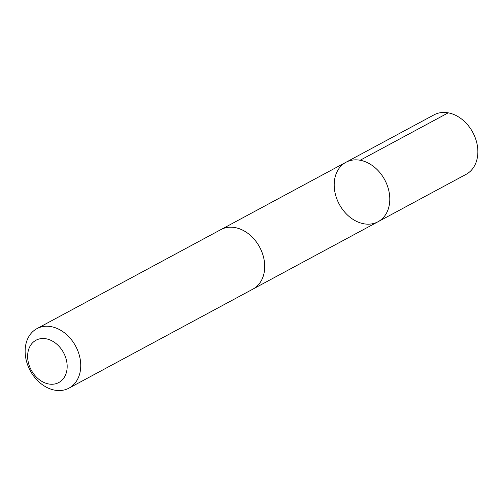 <?xml version="1.0" encoding="UTF-8"?>
<svg xmlns="http://www.w3.org/2000/svg" width="503" height="503" viewBox="0 0 503 503"><rect width="100%" height="100%" fill="white"/><g stroke="black" fill="none" stroke-linecap="round" stroke-linejoin="round"><path stroke-width="0.75" d="M382.029 218.906A33.783 25.804 61.7 0 1 378.005 221.76A33.783 25.804 61.7 0 1 339.274 204.249A33.783 25.804 61.7 0 1 345.976 162.268A33.783 25.804 61.7 0 1 383.085 177.006A33.783 25.804 61.7 0 1 382.029 218.906A33.783 25.804 61.7 0 1 378.005 221.76L466.074 174.359A33.789 25.81 -118.3 0 0 470.098 171.498A33.789 25.81 -118.3 0 0 471.154 129.592A33.789 25.81 -118.3 0 0 434.039 114.854L345.976 162.268A33.783 25.804 61.7 0 1 383.085 177.006A33.783 25.804 61.7 0 1 382.029 218.906M68.955 388.146L252.927 289.106A33.789 25.81 -118.3 0 0 259.636 247.118A33.789 25.81 -118.3 0 0 220.892 229.601L36.926 328.641A33.789 25.81 -118.3 0 0 32.902 331.502A33.789 25.81 -118.3 0 0 31.846 373.408A33.789 25.81 -118.3 0 0 68.955 388.146A33.789 25.81 -118.3 0 0 75.664 346.165A33.789 25.81 -118.3 0 0 36.926 328.641M33.148 342.254A24.037 18.36 -118.3 0 0 42.648 381.821A24.037 18.36 -118.3 0 0 66.396 360.073A24.037 18.36 -118.3 0 0 33.148 342.254M360.161 160.25L448.23 112.835M253.518 288.772L378.005 221.76M221.496 229.293L345.976 162.268"/></g></svg>

